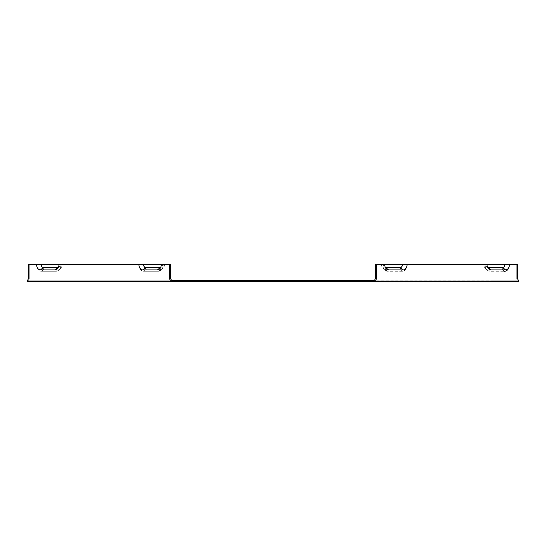 <?xml version="1.0" encoding="UTF-8"?>
<svg xmlns="http://www.w3.org/2000/svg" width="546" height="546" viewBox="0 0 546 546"><rect width="100%" height="100%" fill="white"/><g stroke="black" fill="none" stroke-linecap="round" stroke-linejoin="round"><path stroke-width="0.41" stroke-dasharray="2.73 2.05" d="M28.276 278.856L29.252 278.856L28.276 280.235L171.56 280.235L28.276 280.235L29.252 278.856L29.252 264.387L36.562 264.387A6.893 4.873 90 0 0 41.435 271.28A6.893 4.873 90 0 1 36.562 264.387L28.276 264.387L28.276 278.856L29.252 278.856L29.252 264.387L28.276 264.387L41.175 264.387A4.505 3.187 90 0 0 44.356 268.891A4.505 3.187 90 0 1 41.175 264.387L60.217 264.387A3.126 2.211 90 0 1 59.282 266.939A3.126 2.211 90 0 1 58.306 267.479M374.454 280.2L517.724 280.235L372.488 280.235L372.488 281.613L375.409 281.613L376.385 278.856L376.385 264.387L402.477 264.387L382.726 264.387A6.893 4.873 -90 0 0 384.78 270.011A6.893 4.873 -90 0 0 387.599 271.28L402.218 271.28A6.893 4.873 -90 0 0 407.091 264.387L485.073 264.387A6.893 4.873 -90 0 0 487.134 270.011A6.893 4.873 -90 0 0 489.946 271.28L504.565 271.28L489.946 271.28A6.893 4.873 -90 0 1 487.134 270.011A6.893 4.873 -90 0 1 485.073 264.387L407.091 264.387A6.893 4.873 -90 0 1 402.218 271.28L387.599 271.28A6.893 4.873 -90 0 1 384.78 270.011A6.893 4.873 -90 0 1 382.726 264.387L376.385 264.387M372.488 281.613L173.512 281.613L173.512 280.235L372.488 280.235M173.512 280.235L171.56 280.235L170.591 278.856L170.591 264.387L163.274 264.387A6.893 4.873 90 0 1 161.22 270.011A6.893 4.873 90 0 1 158.401 271.28L143.782 271.28A6.893 4.873 90 0 1 138.909 264.387L60.927 264.387A6.893 4.873 90 0 1 58.866 270.011A6.893 4.873 90 0 1 56.054 271.28L41.435 271.28L56.054 271.28A6.893 4.873 90 0 0 58.866 270.011A6.893 4.873 90 0 0 60.927 264.387L138.909 264.387A6.893 4.873 90 0 0 143.782 271.28L158.401 271.28A6.893 4.873 90 0 0 161.22 270.011A6.893 4.873 90 0 0 163.274 264.387L162.565 264.387A3.126 2.211 90 0 1 161.63 266.939A3.126 2.211 90 0 0 162.565 264.387L143.523 264.387A3.126 2.211 90 0 0 145.734 267.513L160.353 267.513A3.126 2.211 90 0 0 161.63 266.939A3.126 2.211 90 0 1 160.654 267.479M41.175 264.387L62.162 264.387A4.505 3.187 90 0 1 60.818 268.066A4.505 3.187 90 0 1 58.982 268.891A4.505 3.187 90 0 0 60.818 268.066A4.505 3.187 90 0 0 62.162 264.387L41.175 264.387A3.126 2.211 90 0 0 43.387 267.513L58.006 267.513A3.126 2.211 -90 0 0 59.282 266.939A3.126 2.211 -90 0 0 60.217 264.387L143.523 264.387A4.505 3.187 90 0 0 146.703 268.891A4.505 3.187 -90 0 1 143.523 264.387M163.274 264.387L164.51 264.387L163.274 264.387M36.562 264.387A5.515 3.897 90 0 0 40.459 269.901L55.078 269.901A5.515 3.897 90 0 0 57.33 268.885A5.515 3.897 90 0 0 58.982 264.387M376.385 278.856L375.409 278.856L375.409 264.387L402.477 264.387A4.505 3.187 -90 0 1 399.297 268.891A4.505 3.187 -90 0 0 402.477 264.387L483.838 264.387A4.505 3.187 -90 0 0 485.182 268.066A4.505 3.187 -90 0 0 487.018 268.891A4.505 3.187 -90 0 1 485.182 268.066A4.505 3.187 -90 0 1 483.838 264.387L504.825 264.387A4.505 3.187 -90 0 1 501.644 268.891A4.505 3.187 -90 0 0 504.825 264.387L509.438 264.387A6.893 4.873 -90 0 1 504.565 271.28L501.644 268.891L487.018 268.891L501.644 268.891L504.565 271.28M381.49 264.387A4.505 3.187 -90 0 0 382.835 268.066A4.505 3.187 -90 0 0 384.671 268.891A4.505 3.187 -90 0 1 382.835 268.066A4.505 3.187 -90 0 1 381.49 264.387M487.018 264.387L485.783 264.387L487.018 264.387A5.515 3.897 -90 0 0 488.67 268.885A5.515 3.897 -90 0 0 490.922 269.901L505.541 269.901A5.515 3.897 -90 0 0 509.438 264.387L516.748 264.387L516.748 278.856L517.724 280.235L516.748 278.856L516.748 264.387L517.724 264.387L517.724 278.856L518.243 280.078M164.51 264.387A4.505 3.187 90 0 1 163.165 268.066A4.505 3.187 90 0 1 161.329 268.891A4.505 3.187 90 0 0 163.165 268.066A4.505 3.187 90 0 0 164.51 264.387M138.909 264.387A5.515 3.897 -90 0 0 142.806 269.901L157.425 269.901A5.515 3.897 90 0 0 159.678 268.885A5.515 3.897 90 0 0 161.329 264.387M385.346 267.479A3.126 2.211 -90 0 1 384.37 266.939A3.126 2.211 -90 0 0 385.647 267.513L400.266 267.513A3.126 2.211 90 0 0 402.477 264.387M384.671 264.387L383.435 264.387L384.671 264.387A5.515 3.897 -90 0 0 386.322 268.885A5.515 3.897 -90 0 0 388.575 269.901L403.194 269.901A5.515 3.897 -90 0 0 407.091 264.387M44.356 268.891L58.982 268.891L44.356 268.891L41.435 271.28L44.356 268.891M146.703 268.891L161.329 268.891L146.703 268.891L143.782 271.28L146.703 268.891M487.694 267.479A3.126 2.211 -90 0 1 486.718 266.939A3.126 2.211 -90 0 1 485.783 264.387A3.126 2.211 -90 0 0 486.718 266.939A3.126 2.211 -90 0 0 487.994 267.513L502.613 267.513A3.126 2.211 -90 0 0 504.825 264.387M170.591 278.856L169.615 278.856L169.615 264.387M169.615 278.856L170.591 281.613L27.3 281.613L28.276 281.613L28.276 280.617L28.276 281.613L27.3 281.613M27.464 280.958L27.757 280.078M384.37 266.939A3.126 2.211 -90 0 1 383.435 264.387A3.126 2.211 -90 0 0 384.37 266.939L386.322 268.885L384.37 266.939M518.536 280.958L518.7 281.613L375.409 281.613M28.276 280.235L28.276 280.617L28.276 280.235M384.671 268.891L399.297 268.891L384.671 268.891L387.599 271.28L384.671 268.891M517.724 281.613L518.7 281.613L517.724 281.613M516.748 278.856L517.724 278.856L516.748 278.856M173.512 281.613L170.591 281.613M56.054 271.28L58.982 268.891L56.054 271.28M55.078 269.901L58.006 267.513M40.459 269.901L43.387 267.513M402.218 271.28L399.297 268.891L402.218 271.28M489.946 271.28L487.018 268.891L489.946 271.28M158.401 271.28L161.329 268.891L158.401 271.28M142.806 269.901L145.734 267.513M157.425 269.901L160.353 267.513M388.575 269.901L385.647 267.513M403.194 269.901L400.266 267.513M490.922 269.901L487.994 267.513M505.541 269.901L502.613 267.513M59.282 266.939L57.33 268.885L59.282 266.939M60.818 268.066L58.866 270.011L60.818 268.066M382.835 268.066L384.78 270.011L382.835 268.066M485.182 268.066L487.134 270.011L485.182 268.066M163.165 268.066L161.22 270.011L163.165 268.066M486.718 266.939L488.67 268.885L486.718 266.939M161.63 266.939L159.678 268.885L161.63 266.939"/><path stroke-width="0.82" d="M372.488 280.235L374.44 280.235L375.409 278.856L376.385 278.856L375.409 281.613L372.488 281.613L372.488 280.235L171.56 280.235L171.342 279.811M173.512 280.235L173.512 281.613L170.591 281.613L169.615 278.856L170.591 278.856L171.56 280.235M170.591 278.856L170.591 264.387L169.615 264.387L169.615 278.856M169.615 264.387L41.175 264.387A3.126 2.211 -90 0 0 43.387 267.513L58.006 267.513A3.126 2.211 90 0 0 58.306 267.479M58.982 264.387A5.515 3.897 90 0 1 57.33 268.885A5.515 3.897 90 0 1 55.078 269.901L40.459 269.901A5.515 3.897 90 0 1 36.562 264.387L28.276 264.387L28.276 278.856L27.464 280.958M41.175 264.387L36.562 264.387M504.565 271.28A6.893 4.873 -90 0 0 509.438 264.387L375.409 264.387L375.409 278.856L374.44 280.235M160.654 267.479A3.126 2.211 90 0 1 160.353 267.513L145.734 267.513A3.126 2.211 90 0 1 143.523 264.387M161.329 264.387A5.515 3.897 90 0 1 159.678 268.885A5.515 3.897 90 0 1 157.425 269.901L142.806 269.901A5.515 3.897 90 0 1 138.909 264.387M402.477 264.387A3.126 2.211 -90 0 1 400.266 267.513L385.647 267.513A3.126 2.211 -90 0 1 385.346 267.479M407.091 264.387A5.515 3.897 -90 0 1 403.194 269.901L388.575 269.901A5.515 3.897 -90 0 1 386.322 268.885A5.515 3.897 -90 0 1 384.671 264.387M487.018 264.387A5.515 3.897 -90 0 0 488.67 268.885A5.515 3.897 -90 0 0 490.922 269.901L505.541 269.901A5.515 3.897 90 0 0 509.438 264.387L517.724 264.387L517.724 278.856L518.7 281.613L375.409 281.613M504.825 264.387A3.126 2.211 -90 0 1 502.613 267.513L487.994 267.513A3.126 2.211 -90 0 1 487.694 267.479M376.385 278.856L376.385 264.387M27.757 280.078L28.276 278.856M518.243 280.078L518.536 280.958M27.3 281.613L170.591 281.613M173.512 281.613L372.488 281.613M55.078 269.901L58.006 267.513M40.459 269.901L43.387 267.513M157.425 269.901L160.353 267.513M142.806 269.901L145.734 267.513M388.575 269.901L385.647 267.513M403.194 269.901L400.266 267.513M505.541 269.901L502.613 267.513M490.922 269.901L487.994 267.513"/></g></svg>
